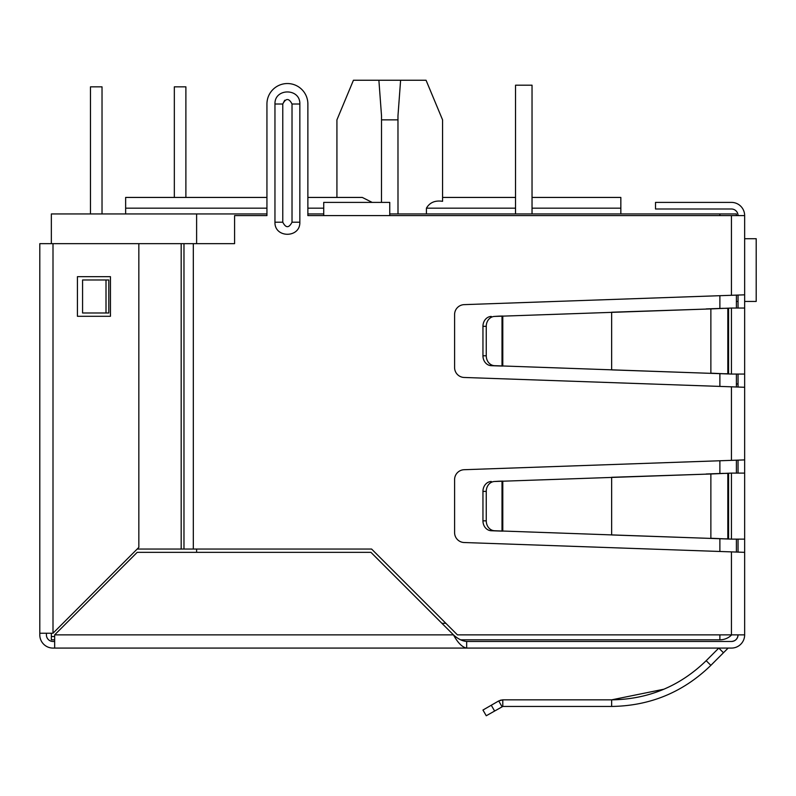 <?xml version="1.0" encoding="UTF-8"?>
<svg xmlns="http://www.w3.org/2000/svg" width="796" height="796" viewBox="0 0 796 796"><rect width="100%" height="100%" fill="white"/><g stroke="black" fill="none" stroke-linecap="round" stroke-linejoin="round"><path stroke-width="1.19" d="M744.648 294.828L744.648 387.274L464.148 377.463A9.9 9.9 0 0 1 454.596 367.563L454.596 314.539A9.9 9.9 0 0 1 464.148 304.639L744.648 294.828L744.648 215.597A13.204 13.204 0 0 0 731.444 202.393L655.506 202.393L655.506 209L731.444 209A6.607 6.607 0 0 1 738.041 215.597M744.648 449.999L744.648 456.596M736.39 383.97L738.041 383.97M744.648 387.274L744.648 634.87L457.421 634.87L371.593 549.041L181.18 549.041L181.18 243.656L234.581 243.656L234.581 215.597L266.939 215.597L266.939 104.007L266.939 197.438L125.639 197.438L125.639 213.945M727.833 648.392A1.055 1.055 0 0 1 728.569 648.083A1.055 1.055 0 0 0 727.833 648.392L723.465 652.75L718.798 648.083L706.191 660.69L710.868 665.357C683.247 692.192 650.183 705.893 611.646 706.45L502.793 706.45L502.793 699.843L611.646 699.843C648.322 699.326 679.834 686.271 706.191 660.69M663.924 689.207L611.646 699.843L611.646 706.45M494.575 710.957L491.271 705.236L482.953 710.042L486.256 715.753L502.793 706.45L502.007 706.659L498.704 700.948L502.793 699.843L500.177 700.281M731.444 641.476A6.607 6.607 0 0 0 738.041 634.87C737.653 638.88 735.454 641.078 731.444 641.476L466.665 641.476C462.267 641.088 457.869 638.889 453.461 634.87L370.926 552.344L137.191 552.344L54.655 634.87L54.655 648.083L53.004 648.083A13.204 13.204 0 0 1 39.8 634.87L39.8 243.656L181.18 243.656L181.18 549.041L137.191 549.041M466.665 641.476L466.665 648.083L464.148 648.083M744.648 634.87A13.204 13.204 0 0 1 731.444 648.083L728.569 648.083M723.465 652.75L710.868 665.357M491.271 705.236L498.704 700.948M744.648 473.103L731.444 473.103L731.444 539.131L744.648 539.131M731.444 539.131L710.868 538.255L710.868 473.988L731.444 473.103M727.833 473.391L723.166 473.391L727.833 473.391L727.833 538.842L728.579 539.031L723.166 538.842L727.833 538.842M706.191 538.255L494.575 530.743A9.9 8.577 -90 0 1 486.256 520.843L486.256 491.391A9.9 8.577 -90 0 1 494.575 481.49L710.868 473.988L611.646 477.292L611.646 534.952L723.166 538.842M706.191 473.988L723.166 473.391M498.704 531.012L502.007 531.012L502.007 481.232L498.704 481.232L502.793 481.092L502.793 531.151L491.271 530.743A9.9 8.577 90 0 1 482.953 520.843L482.953 491.391L486.256 491.391M494.575 481.49L498.704 481.232M491.271 481.49A9.9 8.577 90 0 0 482.953 491.391M744.648 308.042L731.444 308.042L731.444 374.06L744.648 374.06M731.444 374.06L710.868 373.185L710.868 308.918L731.444 308.042M727.833 308.331L723.166 308.331L727.833 308.331L727.833 373.772L728.579 373.961L723.166 373.772L727.833 373.772M706.191 373.185L494.575 365.682A9.9 8.577 -90 0 1 486.256 355.782L486.256 326.32A9.9 8.577 -90 0 1 494.575 316.42L710.868 308.918L611.646 312.221L611.646 369.881L723.166 373.772M706.191 308.918L723.166 308.331M498.704 365.941L502.007 365.941L502.007 316.161L498.704 316.161L502.793 316.022L502.793 366.08L491.271 365.682A9.9 8.577 90 0 1 482.953 355.782L482.953 326.32L486.256 326.32M494.575 316.42L498.704 316.161M491.271 316.42A9.9 8.577 90 0 0 482.953 326.32M738.041 308.042L738.041 295.147M738.041 386.955L738.041 374.06M738.041 473.103L738.041 460.217M738.041 552.026L738.041 539.131M54.655 641.476L53.004 641.476A6.607 6.607 0 0 1 46.407 634.87L46.407 633.228M731.444 648.083L466.665 648.083C462.257 647.287 457.859 642.889 453.461 634.87L54.655 634.87M466.665 648.083L54.655 648.083M744.648 552.344L464.148 542.524A9.9 9.9 0 0 1 454.596 532.633L454.596 479.61A9.9 9.9 0 0 1 464.148 469.71L744.648 459.899M744.648 215.597L389.751 215.597L389.751 202.393L323.723 202.393L323.723 215.597L307.873 215.597L307.873 104.007L307.873 197.438L362.299 197.438L372.17 202.393M284.709 100.256L282.779 104.007L282.779 197.438M307.873 104.007A20.467 20.467 0 0 0 287.406 83.54A20.467 20.467 0 0 0 266.939 104.007M106.007 279.973L108.803 279.973L108.803 312.987L82.575 312.987L82.575 279.973L106.007 279.973L106.007 312.987M299.843 222.203C300.381 238.293 274.431 238.293 274.958 222.203L274.958 104.007C274.431 87.928 300.381 87.928 299.843 104.007L299.843 222.203L292.023 222.203C288.948 228.173 285.863 228.173 282.779 222.203L282.779 104.007C285.863 98.037 288.948 98.037 292.023 104.007L292.023 222.203M53.004 641.476A6.607 6.607 0 0 1 46.407 634.87A6.607 6.607 0 0 0 53.004 641.476M39.8 633.228L53.004 633.228L138.842 547.389L138.842 243.656M77.431 276.67L110.445 276.67L110.445 316.291L77.431 316.291L77.431 276.67M336.927 197.438L336.927 119.858L353.434 80.247L426.059 80.247L442.566 119.858L442.566 201.318L442.566 119.858L442.566 197.438L515.529 197.438L515.529 85.192L515.529 213.945M398 213.945L397.97 115.818L400.607 80.247M719.883 634.87L719.883 639.825A16.507 16.507 0 0 0 731.673 634.87A16.507 16.507 0 0 1 719.883 639.825L460.595 639.825M54.655 639.825L51.352 639.825L51.352 633.228M266.939 213.945L51.352 213.945L51.352 243.656M54.655 636.521L51.352 636.521M307.873 213.945L323.723 213.945M389.751 213.945L736.39 213.945L736.39 215.597M196.612 213.945L196.612 243.656M196.612 549.041L196.612 552.344M736.39 295.197L736.39 308.042M736.39 374.06L736.39 386.906M736.39 460.257L736.39 473.103M736.39 539.131L736.39 551.976M620.84 213.945L620.84 208.174L532.036 208.174M442.566 201.318C435.113 200.194 429.731 202.482 426.427 208.174L426.427 213.945M532.036 197.438L620.84 197.438L620.84 208.174M378.886 80.247L381.523 115.818L381.493 202.393M381.493 119.858L398 119.858M185.886 197.438L185.886 86.844L174.334 86.844L174.334 197.438M90.475 213.945L90.475 86.844L102.027 86.844L102.027 213.945M744.648 238.71L756.2 238.71L756.2 301.435L744.648 301.435M736.39 301.435L738.041 301.435M532.036 213.945L532.036 85.192L515.529 85.192M728.579 539.031L728.579 473.202M494.575 530.743L491.271 530.743M486.256 520.843L482.953 520.843M728.579 373.961L728.579 308.142M494.575 365.682L491.271 365.682M486.256 355.782L482.953 355.782M731.444 551.867L731.444 634.87M731.444 215.597L731.444 295.306M731.444 386.796L731.444 460.377M389.751 215.597L323.723 215.597M193.319 243.656L193.319 549.041M299.843 104.007L292.023 104.007M274.958 222.203L282.779 222.203L282.779 104.007L274.958 104.007M183.976 243.656L183.976 549.041M53.004 633.228L53.004 243.656M445.869 623.318L441.909 623.318M719.883 551.459L719.883 538.733M719.883 473.511L719.883 460.785M719.883 386.388L719.883 373.662M719.883 308.44L719.883 295.714M719.883 215.597L719.883 213.945M515.529 208.174L426.427 208.174M323.723 208.174L307.873 208.174M266.939 208.174L125.639 208.174"/></g></svg>
